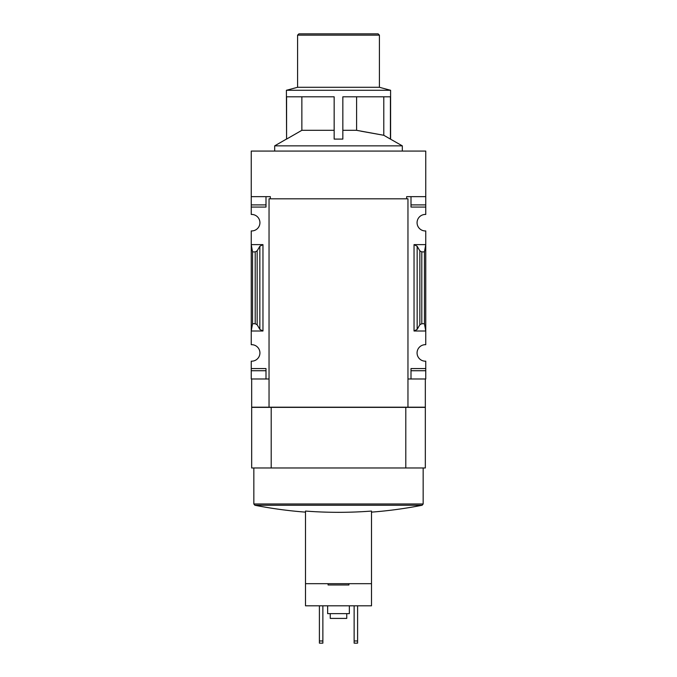 <?xml version="1.0" encoding="UTF-8"?>
<svg xmlns="http://www.w3.org/2000/svg" width="677" height="677" viewBox="0 0 677 677"><rect width="100%" height="100%" fill="white"/><g stroke="black" fill="none" stroke-linecap="round" stroke-linejoin="round"><path stroke-width="1.02" d="M270.343 198.818L270.343 196.652L251.243 196.652L251.243 151.064L425.757 151.064L425.757 214.457A8.251 8.251 0 0 0 417.074 222.699A8.251 8.251 0 0 0 425.757 230.933L425.757 244.617L414.036 244.617L417.159 246.259L419.85 250.879L421.796 251.903L424.454 251.903L425.757 244.617L425.757 344.695A8.251 8.251 0 0 0 417.074 352.937A8.251 8.251 0 0 0 425.757 361.171L425.757 378.985L410.998 378.985L410.998 370.734L425.757 370.734M251.243 196.652L251.243 214.457A8.251 8.251 0 0 1 259.926 222.699A8.251 8.251 0 0 1 251.243 230.933L251.243 331.011L262.964 331.011L259.841 329.377L257.15 324.748L255.204 323.724L252.546 323.724L251.243 331.011L251.243 344.695A8.251 8.251 0 0 1 259.926 352.937A8.251 8.251 0 0 1 251.243 361.171L251.243 378.985L269.04 378.985M274.684 151.064L274.684 145.851L402.316 145.851L390.417 139.09L390.417 96.803L342.841 96.803L342.841 139.09L334.159 139.09L334.159 96.803L286.583 96.803L286.583 139.09L301.857 130.314L334.159 130.314M286.583 139.09L286.405 90.286L390.595 90.286L390.595 139.09M342.841 130.314L356.593 130.314L383.791 135.282L360.917 131.177M383.791 96.803L383.791 135.282L390.417 139.09M356.593 130.314L356.593 96.803M301.857 130.314L301.857 96.803M371.495 605.813L305.505 605.813L305.505 583.676L371.495 583.676L371.495 605.813M305.505 583.676L305.505 511.067A433.06 433.06 0 0 0 371.495 511.067L371.495 583.676M425.325 467.976L251.675 467.976L251.675 407.376L425.325 407.376L425.325 467.976M406.657 198.818L406.657 196.652L425.757 196.652M407.96 378.985L410.998 378.985L410.998 368.567L425.757 368.567M417.159 329.377L414.036 331.011L425.757 331.011L424.454 323.724L421.796 323.724L419.85 324.748L417.159 329.377L417.159 246.259M425.757 204.894L410.998 204.894L410.998 196.652L410.998 207.069L425.757 207.069M262.964 244.617L251.243 244.617L252.546 251.903L255.204 251.903L257.15 250.879L259.841 246.259L262.964 244.617L262.964 331.011M251.243 204.894L266.002 204.894L266.002 196.652L266.002 207.069L251.243 207.069M251.243 368.567L266.002 368.567L266.002 378.985L266.002 370.734L251.243 370.734M425.325 378.985L425.325 407.199L251.675 407.199L251.675 378.985M405.794 467.976L405.794 407.376M271.206 467.976L271.206 407.376M407.96 407.199L407.96 198.818L269.04 198.818L269.04 407.199M252.546 323.724L252.546 251.903M424.454 323.724L424.454 251.903M371.495 512.134A434.126 434.126 0 0 0 422.101 505.262L254.899 505.262L253.841 503.984L253.841 467.976M348.917 583.676L348.917 584.979L328.083 584.979L328.083 583.676M349.357 605.813L349.357 613.633L327.643 613.633L327.643 605.813M346.751 613.633L346.751 618.406L330.249 618.406L330.249 613.633M354.13 605.813L354.13 643.15L357.6 643.15L357.6 640.975L354.13 640.975M357.6 605.813L357.6 640.975M319.4 605.813L319.4 643.15L322.87 643.15L322.87 640.975L319.4 640.975M322.87 605.813L322.87 640.975M286.405 90.286L297.584 87.291L379.416 87.291L390.595 90.286M297.584 87.291L297.584 35.153L379.416 35.153L379.416 87.291M297.584 35.153L298.887 33.85L378.113 33.85L379.416 35.153M414.036 331.011L414.036 244.617M255.204 323.724L255.204 251.903M257.15 324.748L257.15 250.879M259.841 329.377L259.841 246.259M419.85 324.748L419.85 250.879M421.796 323.724L421.796 251.903M253.841 503.984L423.159 503.984L422.101 505.262M286.405 139.09L274.684 145.851M254.899 505.262A434.126 434.126 0 0 0 305.505 512.134M423.159 503.984L423.159 467.976M402.316 151.064L402.316 145.851"/></g></svg>
